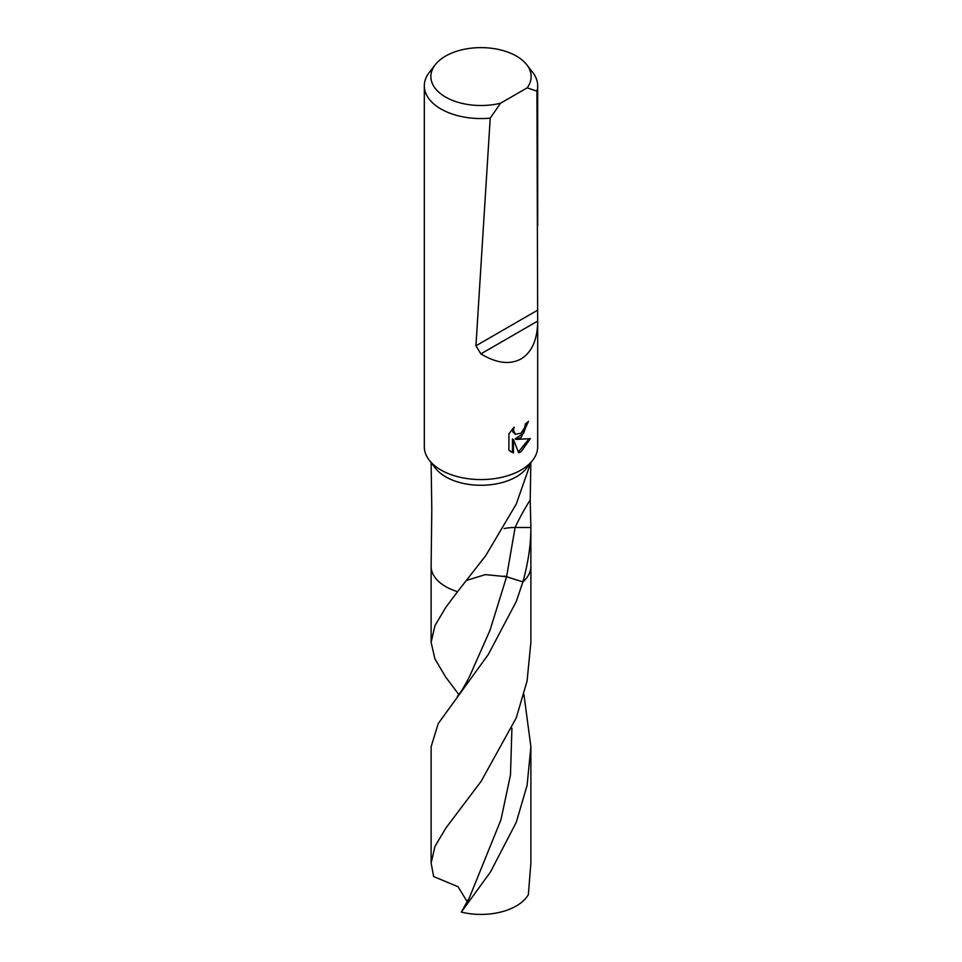 <?xml version="1.0" encoding="UTF-8"?>
<svg xmlns="http://www.w3.org/2000/svg" width="962" height="962" viewBox="0 0 962 962"><rect width="100%" height="100%" fill="white"/><g stroke="black" fill="none" stroke-linecap="round" stroke-linejoin="round"><path stroke-width="1.44" d="M537.686 321.236L537.686 446.849A56.686 32.732 180 0 1 532.744 460.209A56.686 32.732 180 0 1 521.079 469.997A56.686 32.732 180 0 1 429.256 460.209A56.686 32.732 180 0 1 424.314 446.849L424.314 85.822A56.686 32.732 180 0 1 429.256 72.463L435.233 64.755A50.144 28.944 180 0 1 445.55 56.097A50.144 28.944 180 0 1 526.767 64.755A50.144 28.944 180 0 1 527.176 87.843L536.928 91.149L537.686 321.236C537.433 339.682 531.902 352.248 521.079 358.922C509.872 364.959 496.464 363.287 480.868 353.884L475.937 345.791L490.223 118.122A56.686 32.732 180 0 1 424.314 85.822M532.744 460.209L526.539 468.229A49.88 28.8 180 0 1 516.269 476.839A49.88 28.8 180 0 1 435.461 468.229L429.256 460.209M490.223 118.122L500.529 103.235A50.144 28.944 180 0 1 445.19 96.825A50.144 28.944 180 0 1 435.233 64.755M521.079 437.59L516.221 439.442L530.339 438.636L521.079 451.767L518.686 452.777L513.467 439.61L513.467 452.934L508.898 450.252L508.898 433.826L514.165 427.104L513.443 430.375L515.391 434.259L521.079 433.177L524.795 427.296L525.336 423.893A56.686 32.732 0 0 0 528.511 421.344L521.079 437.59M431.12 462.614L431.794 509.427L431.12 566.269A49.88 28.8 180 0 0 457.551 591.678L485.714 555.663L516.269 504.064L530.699 462.854M527.429 422.282L523.593 433.309L515.211 438.864L516.221 439.442M515.404 434.259L512.95 432.13L512.493 428.896M510.545 451.647L512.445 452.344L512.445 439.021L513.467 439.61M518.386 451.972L529.016 438.912M512.445 452.344L513.467 452.934M504.112 528.559A33.261 19.204 180 0 1 515.103 527.477L530.88 527.477C530.892 544.48 528.234 562.626 522.895 581.902L506.589 576.731L485.377 574.615L466.354 580.447M504.16 576.034L522.895 581.902A49.88 28.8 180 0 0 530.88 566.269A49.88 28.8 180 0 1 522.895 581.902L522.859 581.998M530.832 462.686L530.206 499.963L530.88 527.477M500.529 103.235L527.176 87.843M526.767 64.755L532.744 72.463A56.686 32.732 180 0 1 537.686 85.822A56.686 32.732 180 0 1 536.928 91.149M522.871 581.962L516.269 601.503L488.299 654.509L438.203 723.616L431.12 746.74L431.12 863.082L434.992 846.356L445.983 827.897L481.168 781.252L516.269 717.868L527.092 680.916L530.88 642.291L530.88 566.462M467.304 901.863L458.02 886.699L433.646 876.55L431.12 863.082M523.929 694.516L530.88 746.74L530.88 863.082L528.354 894.684A49.88 28.8 180 0 1 516.269 905.988A49.88 28.8 180 0 1 461.327 912.084L469.612 897.185L465.247 906.793M458.802 694.492L445.731 677.14L434.908 658.874L431.12 642.291L434.968 625.589L445.899 607.202L457.551 591.678M530.88 746.74L527.092 785.353L516.269 822.306L490.428 872.065L461.327 912.084M530.206 499.963A216.763 172.451 98.2 0 0 515.103 527.477L506.577 576.791L489.983 630.338L469.528 676.526C464.249 686.748 460.221 693.337 457.443 696.284M537.686 321.08L480.868 353.884M537.457 310.269L475.937 345.791M511.916 728.294L510.485 774.939L500.925 819.877L469.6 897.197M530.88 566.269L530.88 525.108M537.686 225.781L537.686 85.822M431.12 566.462L431.12 642.291"/></g></svg>
